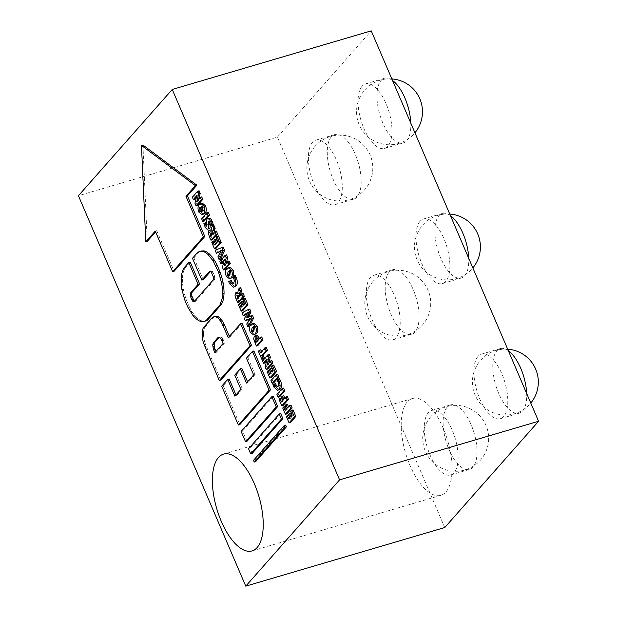 <?xml version="1.0" encoding="UTF-8"?>
<svg xmlns="http://www.w3.org/2000/svg" width="617" height="617" viewBox="0 0 617 617"><rect width="100%" height="100%" fill="white"/><g stroke="black" fill="none" stroke-linecap="round" stroke-linejoin="round"><path stroke-width="0.46" stroke-dasharray="3.08 2.31" d="M290.885 412.95L290.029 413.922L288.571 414.354M290.029 413.922L291.44 417.215L289.982 417.647M291.44 417.215L290.237 418.581L288.779 419.005M290.237 418.581L289.882 417.763M288.741 415.094L287.83 416.113L286.381 416.544M287.83 416.113L290.538 422.421M293.006 409.904L292.103 410.922L290.653 411.354M292.103 410.922L293.7 414.647L292.25 415.079M293.7 414.647L292.296 416.244L290.846 416.668M292.296 416.244L291.949 415.426M290.954 405.107L288.81 407.536L287.36 407.96M288.81 407.536L288.455 406.719M287.406 404.266L286.55 405.238L285.093 405.662M286.55 405.238L287.946 408.508L286.496 408.94M287.946 408.508L286.581 410.058L285.131 410.49M286.581 410.058L286.234 409.241M285.085 406.572L284.182 407.59L282.733 408.022M284.182 407.59L286.882 413.899M287.298 396.584L285.154 399.014L283.704 399.446M285.154 399.014L284.807 398.196M283.758 395.744L281.445 397.147M282.894 396.716L284.298 399.986L282.848 400.418M284.298 399.986L282.933 401.536L281.475 401.968M282.933 401.536L282.578 400.718M281.437 398.05L280.527 399.076L279.077 399.5M280.527 399.076L283.234 405.377M283.65 388.07L278.375 394.039L276.917 394.471M278.375 394.039L279.578 396.862M279.447 378.691L278.699 379.956L277.249 380.38M278.699 379.956L279.354 381.221C280.203 383.049 280.072 384.7 278.961 386.188L277.303 386.828M275.444 383.705L272.915 384.646M274.364 384.214L275.066 386.335L279.108 389.944M277.689 374.164L272.413 380.141L270.963 380.566M272.413 380.141L273.624 382.956M271.665 368.102L269.351 369.506M270.801 369.074L272.213 372.367L270.763 372.799M272.213 372.367L271.01 373.732L269.56 374.164M271.01 373.732L270.662 372.915M269.513 370.246L268.611 371.264L267.161 371.696M268.611 371.264L271.318 377.573M273.786 365.056L272.884 366.074L271.434 366.506M272.884 366.074L274.48 369.807L273.03 370.231M274.48 369.807L273.076 371.395L271.619 371.827M273.076 371.395L272.722 370.578M271.881 360.606L268.372 364.871L266.922 365.295M268.372 364.871L266.96 365.233M268.356 364.824L269.027 362.619M269.243 354.466L263.976 360.444L262.518 360.868M263.976 360.444L265.032 362.919M266.205 361.601L268.526 358.554L267.068 358.978M268.526 358.554L267.092 359.025M268.542 358.593L267.67 361.878L266.22 362.31M267.67 361.878L266.559 366.475L265.102 366.899M266.559 366.475L267.662 369.051M266.251 347.479L261.94 352.369L260.482 352.801M261.94 352.369L261.585 351.551M260.829 349.785L259.873 350.872L258.415 351.297M259.873 350.872L263.282 358.839M261.739 336.944L259.765 339.173L258.315 339.597M259.765 339.173L259.418 338.347M256.379 335.393L255.739 335.833L255.13 338.378L253.672 338.802M255.13 338.378L257.767 345.613M256.718 339.088L257.019 338.54C257.52 337.923 258.091 338.286 258.731 339.635L258.932 340.121L257.335 341.918L255.885 342.35M257.335 341.918L256.95 341.147M256.31 338.748L257.382 338.286L255.924 338.718M258.932 340.121L257.474 340.545M253.842 323.316L252.314 324.419C250.78 325.784 250.571 328.236 251.69 331.784L255.083 334.491M254.173 326.732L254.975 326.239L256.117 326.956L255.106 330.689L253.656 331.113M255.106 330.689L253.209 331.576M252.446 315.272L246.777 317.863M248.227 317.431L246.923 317.77M248.211 317.393L248.535 316.845M249.785 309.048L241.957 312.888M243.407 312.464L244.594 315.225M246.977 313.567L249.075 312.032L247.618 312.457M249.075 312.032L247.641 312.503M249.091 312.071L247.525 314.871L246.067 315.295M247.525 314.871L245.867 318.195L244.409 318.619M245.867 318.195L246.839 320.47M249.376 319.136L251.574 317.863L250.116 318.287M251.574 317.863L250.147 318.357M251.605 317.932L248.181 323.593L246.731 324.025M248.181 323.593L249.438 326.524M243.021 301.281L242.165 302.253L240.707 302.685M242.165 302.253L243.576 305.546L242.119 305.978M243.576 305.546L242.373 306.911L240.915 307.335M242.373 306.911L242.018 306.094M240.877 303.417L239.974 304.443L238.517 304.875M239.974 304.443L242.674 310.752M245.142 298.235L244.239 299.253L242.79 299.677M244.239 299.253L245.844 302.978L244.386 303.41M245.844 302.978L244.432 304.574L242.982 304.999M244.432 304.574L244.085 303.757M243.09 293.437L240.946 295.867L239.496 296.291M240.946 295.867L240.607 295.034M240.63 287.692L239.566 290.268L239.257 293.237L237.807 293.669M239.257 293.237L237.792 293.684M239.242 293.26L237.005 292.458L236.442 294.833L234.984 295.258M237.452 292.165L235.555 292.89M236.442 294.833L239.126 302.114M238.008 295.859L238.324 295.219L240.152 296.769L238.656 298.466L237.198 298.89M238.656 298.466L238.093 297.88M237.522 295.458L238.632 295.019L237.183 295.443M240.152 296.769L238.694 297.201M235.231 275.544L234.491 276.802L233.033 277.234M234.491 276.802L235.146 278.074C235.995 279.894 235.864 281.553 234.745 283.033L233.087 283.681M231.236 280.558L228.706 281.491M230.156 281.067L230.858 283.188L234.9 286.797M229.817 267.254L228.29 268.356C226.755 269.722 226.547 272.174 227.658 275.722L231.059 278.437M230.141 270.67L230.951 270.184L232.092 270.894L231.082 274.627L229.624 275.059M231.082 274.627L229.177 275.514M229.208 261.045L225.699 265.31L224.249 265.734M225.699 265.31L224.287 265.672M225.683 265.264L226.354 263.058M226.578 254.906L221.302 260.883L219.845 261.307M221.302 260.883L222.367 263.359M223.531 262.04L225.853 258.993L224.395 259.418M225.853 258.993L224.418 259.464M225.868 259.032L225.004 262.318L223.547 262.749M225.004 262.318L223.886 266.914L222.436 267.338M223.886 266.914L224.989 269.49M223.238 247.116L215.094 250.209M216.544 249.777L217.87 252.877M220.547 251.312L222.691 249.916L221.233 250.348M222.691 249.916L221.256 250.386M222.706 249.962L221.195 252.754L219.737 253.186M221.195 252.754L219.367 256.363L217.917 256.795M219.367 256.363L220.701 259.487M216.305 238.941L215.449 239.913L213.991 240.345M215.449 239.913L216.86 243.214L215.402 243.638M216.86 243.214L215.657 244.571L214.199 245.003M215.657 244.571L215.302 243.754M214.161 241.085L213.251 242.103L211.801 242.535M213.251 242.103L215.958 248.412M218.426 235.895L217.523 236.913L216.073 237.344M217.523 236.913L219.12 240.645L217.67 241.07M219.12 240.645L217.716 242.234L216.266 242.666M217.716 242.234L217.369 241.417M216.374 231.097L214.23 233.527L212.78 233.959M214.23 233.527L213.891 232.694M213.906 225.352L212.85 227.928L212.541 230.905L211.091 231.329L212.526 230.92L210.289 230.118L209.718 232.493L208.268 232.917M210.729 229.825L208.839 230.55M209.718 232.493L212.41 239.774M211.292 233.527L211.608 232.887L213.428 234.429L211.932 236.126L210.482 236.558M211.932 236.126L211.376 235.54M210.798 233.126L211.916 232.678L210.459 233.103M213.428 234.429L211.978 234.861M209.163 218.225L208.646 218.572C208.06 219.104 207.944 220.531 208.315 222.853L206.865 223.285M208.315 222.853L208.361 225.745L206.764 226.277M206.911 226.177L208.361 225.745L207.05 224.503M206.464 222.529L203.903 223.531M205.353 223.107L206.171 225.575C207.567 228.491 208.731 229.431 209.664 228.39M209.718 222.552L210.135 221.11L208.677 221.534M208.885 221.542L209.95 221.233L211.369 222.56L212.202 225.166M208.299 212.263L203.024 218.241L201.574 218.665M203.024 218.241L204.235 221.056M202.33 203.124L200.803 204.227C199.268 205.592 199.06 208.045 200.178 211.592L203.571 214.3M202.654 206.541L203.463 206.047L204.605 206.764L203.595 210.497L202.137 210.921M203.595 210.497L201.69 211.384M201.72 196.908L198.211 201.173L196.761 201.605M198.211 201.173L196.8 201.543M198.196 201.134L198.867 198.921M199.09 190.776L193.815 196.746L192.357 197.178M193.815 196.746L194.879 199.229M196.044 197.91L198.365 194.864L196.916 195.288M198.365 194.864L196.931 195.327M198.381 194.903L197.517 198.188L196.059 198.612M197.517 198.188L196.399 202.785L194.949 203.209M196.399 202.785L197.502 205.361M273.292 396.23L242.581 431.021L241.124 431.453M246.993 441.325L242.581 431.021M280.712 413.537L249.993 448.328L248.543 448.752M252.176 453.41L249.993 448.328M285.671 425.105L254.952 459.896L253.502 460.328M255.693 461.624L254.952 459.896M142.928 145.01L147.239 241.417M155.615 231.923L156.718 230.673L155.268 231.105M156.718 230.673L174.11 271.264M201.397 250.826L197.779 252.291M199.229 251.867L193.931 257.875L192.473 258.299M193.931 257.875L203.271 279.678M210.497 271.495L210.891 271.048L209.433 271.48M210.891 271.048L209.664 271.303M211.122 270.871L210.227 271.303M211.685 270.871L212.31 271.333L210.86 271.758M212.31 271.333L212.911 272.19L211.461 272.614M212.911 272.19L213.173 272.729L211.724 273.154M213.173 272.729L214.539 275.915L213.089 276.347M214.539 275.915L214.739 276.439L213.289 276.863M214.739 276.439L214.994 277.527L213.544 277.958M214.994 277.527L215.04 278.537L213.582 278.961M215.04 278.537L214.863 279.308L213.413 279.732M214.863 279.308L213.243 279.995M214.701 279.57L195.666 301.165L194.216 301.59M195.666 301.165L193.985 301.767M195.435 301.343L194.278 301.52M194.879 301.343L194.247 300.888M190.229 262.063L184.923 268.071L183.473 268.503M184.923 268.071L183.573 271.017L182.123 271.449M183.573 271.017L182.717 274.766L181.259 275.19M182.717 274.766L182.385 279.169L180.935 279.594M182.385 279.169L182.593 284.059L181.143 284.483M182.593 284.059L183.342 289.25L181.884 289.674M183.342 289.25L184.583 294.533L183.133 294.965M184.583 294.533L186.288 299.723L184.838 300.147M186.288 299.723L189.365 306.896L187.915 307.328M189.365 306.896L191.81 311.369L190.36 311.801M191.81 311.369L194.478 315.171L193.028 315.603M194.478 315.171L197.27 318.164L195.82 318.588M197.27 318.164L200.07 320.215L198.62 320.639M200.07 320.215L202.777 321.256L201.319 321.681M202.777 321.256L205.284 321.241M220.763 380.118L205.654 344.864L204.196 345.289M205.654 344.864L204.697 341.965L203.248 342.396M204.697 341.965L204.003 339.011L202.553 339.443M204.003 339.011L203.587 336.118L202.137 336.543M203.587 336.118L203.471 333.388L202.021 333.812M203.471 333.388L203.656 330.928L202.206 331.352M203.656 330.928L204.134 328.838L202.685 329.262M204.134 328.838L204.89 327.187L203.44 327.619M204.89 327.187L214.13 316.722L212.68 317.153M214.13 316.722L215.341 316.143M229.362 336.365L229.717 337.183L228.259 337.615M242.018 323.254L229.717 337.183M222.035 340.615L223.485 340.183L224.657 342.913L223.207 343.345M223.485 340.183L223.022 339.219L221.565 339.651M223.022 339.219L221.943 337.684L220.485 338.108M221.943 337.684L220.809 336.851L219.351 337.275M220.809 336.851L218.341 337.283M219.791 336.851L219.02 337.283M216.004 351.497L216.359 352.315L214.909 352.747M224.657 342.913L216.359 352.315M253.88 350.95L247.895 357.737L246.438 358.161M247.895 357.737L255.083 374.519L253.633 374.943M255.083 374.519L247.941 382.617L246.484 383.041M247.941 382.617L247.587 381.792M241.818 368.341L236.218 374.681L234.761 375.113M236.218 374.681L242.334 388.957L240.885 389.389M242.334 388.957L236.35 395.744L234.892 396.168M236.35 395.744L235.995 394.926M229.154 378.961L223.169 385.741L221.711 386.173M223.169 385.741L239.82 424.596M447.194 407.12A33.634 14.638 -106.4 0 0 447.418 445.543A33.634 14.638 -106.4 0 0 469.568 469.414A33.634 14.638 -106.4 0 0 474.111 433.011A33.634 14.638 -106.4 0 0 450.564 404.883A33.634 14.638 -106.4 0 0 447.194 407.12M428.314 412.68A33.634 14.638 -106.4 0 0 428.53 451.104A33.634 14.638 -106.4 0 0 450.688 474.974A33.634 14.638 -106.4 0 0 455.23 438.571A33.634 14.638 -106.4 0 0 431.684 410.444A33.634 14.638 -106.4 0 0 428.314 412.68M392.505 80.449A33.634 14.638 -106.4 0 0 384.391 78.328A33.634 14.638 -106.4 0 0 381.021 80.565A33.634 14.638 -106.4 0 0 381.244 118.988A33.634 14.638 -106.4 0 0 403.395 142.866A33.634 14.638 -106.4 0 0 410.806 123.161M362.14 86.125A33.634 14.638 -106.4 0 0 362.356 124.549A33.634 14.638 -106.4 0 0 384.514 148.427A33.634 14.638 -106.4 0 0 389.057 112.024A33.634 14.638 -106.4 0 0 365.511 83.889A33.634 14.638 -106.4 0 0 362.14 86.125M331.352 136.835A33.634 14.638 -106.4 0 0 331.568 175.259A33.634 14.638 -106.4 0 0 353.726 199.129A33.634 14.638 -106.4 0 0 358.269 162.726A33.634 14.638 -106.4 0 0 334.722 134.599A33.634 14.638 -106.4 0 0 331.352 136.835M312.464 142.396A33.634 14.638 -106.4 0 0 312.688 180.82A33.634 14.638 -106.4 0 0 334.846 204.69A33.634 14.638 -106.4 0 0 339.381 168.287A33.634 14.638 -106.4 0 0 315.835 140.159A33.634 14.638 -106.4 0 0 312.464 142.396M450.425 215.595A33.634 14.638 -106.4 0 0 442.312 213.474A33.634 14.638 -106.4 0 0 438.949 215.711A33.634 14.638 -106.4 0 0 439.165 254.135A33.634 14.638 -106.4 0 0 461.323 278.005A33.634 14.638 -106.4 0 0 468.735 258.307M420.061 221.272A33.634 14.638 -106.4 0 0 420.277 259.695A33.634 14.638 -106.4 0 0 442.435 283.565A33.634 14.638 -106.4 0 0 446.978 247.162A33.634 14.638 -106.4 0 0 423.432 219.035A33.634 14.638 -106.4 0 0 420.061 221.272M389.273 271.974A33.634 14.638 -106.4 0 0 389.489 310.397A33.634 14.638 -106.4 0 0 411.647 334.275A33.634 14.638 -106.4 0 0 416.19 297.872A33.634 14.638 -106.4 0 0 392.643 269.737A33.634 14.638 -106.4 0 0 389.273 271.974M370.393 277.534A33.634 14.638 -106.4 0 0 370.609 315.958A33.634 14.638 -106.4 0 0 392.767 339.836A33.634 14.638 -106.4 0 0 397.302 303.433A33.634 14.638 -106.4 0 0 373.755 275.298A33.634 14.638 -106.4 0 0 370.393 277.534M508.346 350.734A33.634 14.638 -106.4 0 0 500.24 348.613A33.634 14.638 -106.4 0 0 496.87 350.849A33.634 14.638 -106.4 0 0 497.086 389.281A33.634 14.638 -106.4 0 0 519.244 413.151A33.634 14.638 -106.4 0 0 526.656 393.445M477.982 356.41A33.634 14.638 -106.4 0 0 478.206 394.841A33.634 14.638 -106.4 0 0 500.356 418.712A33.634 14.638 -106.4 0 0 504.899 382.309A33.634 14.638 -106.4 0 0 481.353 354.173A33.634 14.638 -106.4 0 0 477.982 356.41M444.749 527.543L277.419 137.128L78.421 195.736M277.419 137.128L371.241 30.85M407.336 401.86A50.455 21.957 -106.4 0 0 407.66 459.503A50.455 21.957 -106.4 0 0 440.893 495.312A50.455 21.957 -106.4 0 0 447.703 440.708A50.455 21.957 -106.4 0 0 412.387 398.513A50.455 21.957 -106.4 0 0 407.336 401.86M279.354 381.221L277.897 381.653M278.961 386.188L277.503 386.612M275.066 386.335L273.616 386.759M270.693 361.948L269.236 362.38M259.533 338.602L259.071 338.741M255.739 335.833L254.281 336.265M256.402 342.782L254.952 343.214M258.731 339.635L257.274 340.067M252.314 324.419L250.864 324.843M251.69 331.784L250.232 332.208M256.117 326.956L254.667 327.38M256.109 326.933L254.651 327.357M250.301 316.266L248.852 316.698M249.97 320.501L248.52 320.933M240.761 295.435L240.082 295.636M239.566 290.268L238.116 290.692M237.707 299.152L236.249 299.584M239.928 296.253L238.47 296.677M235.146 278.074L233.689 278.498M234.745 283.033L233.295 283.465M230.858 283.188L229.408 283.612M228.29 268.356L226.84 268.788M227.658 275.722L226.208 276.146M232.092 270.894L230.635 271.318M232.077 270.871L230.627 271.303M228.02 262.387L226.562 262.819M214.045 233.095L213.359 233.295M212.85 227.928L211.4 228.359M210.983 236.82L209.533 237.244M213.212 233.912L211.754 234.344M208.646 218.572L207.196 218.996M206.171 225.575L204.713 226.007M211.369 222.56L209.919 222.984M200.803 204.227L199.353 204.651M200.178 211.592L198.72 212.017M204.605 206.764L203.147 207.189M204.589 206.741L203.14 207.165M200.533 198.258L199.083 198.682M211.299 358.045L209.849 358.469M206.232 346.23L204.782 346.654M276.57 387.283L278.02 386.859M252.422 332.046L253.872 331.622M253.525 326.671L254.975 326.239M232.354 284.136L233.812 283.704M228.39 275.984L229.848 275.56M229.493 270.608L230.951 270.184M200.903 211.855L202.361 211.43M202.006 206.479L203.463 206.047M450.688 474.974L469.568 469.414M431.684 410.444L450.564 404.883M373.046 281.383A32.963 32.963 0 0 0 391.224 335.509A32.963 32.963 0 0 0 429.008 292.705A32.963 32.963 0 0 0 373.046 281.383M315.125 146.237A32.963 32.963 0 0 0 333.303 200.363A32.963 32.963 0 0 0 371.087 157.559A32.963 32.963 0 0 0 315.125 146.237M391.841 78.907A32.963 32.963 0 0 0 368.102 136.858A32.963 32.963 0 0 0 414.933 132.778M449.762 214.045A32.963 32.963 0 0 0 426.031 271.997A32.963 32.963 0 0 0 472.853 267.917M384.514 148.427L403.395 142.866M365.511 83.889L384.391 78.328M334.846 204.69L353.726 199.129M315.835 140.159L334.722 134.599M442.435 283.565L461.323 278.005M423.432 219.035L442.312 213.474M392.767 339.836L411.647 334.275M373.755 275.298L392.643 269.737M430.974 416.521A32.963 32.963 0 0 0 449.145 470.648A32.963 32.963 0 0 0 486.936 427.843A32.963 32.963 0 0 0 430.974 416.521M507.683 349.191A32.963 32.963 0 0 0 483.952 407.143A32.963 32.963 0 0 0 530.774 403.063M500.356 418.712L519.244 413.151M481.353 354.173L500.24 348.613M252.068 550.919L440.893 495.312M223.562 454.12L412.387 398.513"/><path stroke-width="0.93" d="M288.571 414.354L289.982 417.647L288.779 419.005L287.283 415.519L286.381 416.544L289.088 422.853L294.363 416.876L291.556 410.328L290.653 411.354L292.25 415.079L290.846 416.668L289.435 413.375L288.571 414.354M289.882 417.763L288.741 415.094L287.283 415.519M294.363 416.876L295.813 416.444L290.538 422.421L289.088 422.853M295.813 416.444L293.006 409.904L291.556 410.328M291.949 415.426L290.885 412.95L289.435 413.375M285.432 414.331L286.882 413.899L292.157 407.922L290.707 408.354L289.496 405.539L287.36 407.96L285.956 404.69L285.093 405.662L286.496 408.94L285.131 410.49L283.635 406.996L282.733 408.022L285.432 414.331L290.707 408.354M292.157 407.922L290.954 405.107L289.496 405.539M288.455 406.719L287.406 404.266L285.956 404.69M286.234 409.241L285.085 406.572L283.635 406.996M281.784 405.809L283.234 405.377L288.509 399.407L287.052 399.831L285.848 397.016L283.704 399.446L282.301 396.168L281.445 397.147L282.848 400.418L281.475 401.968L279.979 398.474L279.077 399.5L281.784 405.809L287.052 399.831M288.509 399.407L287.298 396.584L285.848 397.016M284.807 398.196L283.758 395.744L282.301 396.168M282.578 400.718L281.437 398.05L279.979 398.474M283.404 391.309L284.853 390.885L279.578 396.862L278.128 397.286L283.404 391.309L282.193 388.494L276.917 394.471L278.128 397.286M284.853 390.885L283.65 388.07L282.193 388.494M277.249 380.38L277.897 381.653C278.745 383.473 278.614 385.131 277.503 386.612L276.57 387.283L274.457 385.556L273.987 384.129L272.915 384.646L273.616 386.759L277.658 390.368L278.845 389.543C280.434 387.784 280.504 384.985 279.046 381.152L277.989 379.123L277.249 380.38M277.303 386.828L275.444 383.705L273.987 384.129M277.658 390.368L280.295 389.119C281.892 387.36 281.961 384.561 280.504 380.72L279.447 378.691L277.989 379.123M277.442 377.411L278.899 376.979L273.624 382.956L272.166 383.381L277.442 377.411L276.239 374.588L270.963 380.566L272.166 383.381M278.899 376.979L277.689 374.164L276.239 374.588M269.351 369.506L270.763 372.799L269.56 374.164L268.063 370.67L267.161 371.696L269.86 378.005L275.136 372.028L272.336 365.48L271.434 366.506L273.03 370.231L271.619 371.827L270.207 368.534L269.351 369.506M270.662 372.915L269.513 370.246L268.063 370.67M275.136 372.028L276.593 371.596L271.318 377.573L269.86 378.005M276.593 371.596L273.786 365.056L272.336 365.48M272.722 370.578L271.665 368.102L270.207 368.534M266.212 369.483L267.662 369.051L272.938 363.081L271.881 360.606L270.423 361.03L266.922 365.295L268.904 357.482L267.793 354.891L262.518 360.868L263.582 363.351L267.092 359.025L265.102 366.899L266.212 369.483L271.488 363.506L270.423 361.03M269.027 362.619L270.354 357.05L268.904 357.482M270.354 357.05L269.243 354.466L267.793 354.891M266.467 361.292L265.032 362.919L263.582 363.351M272.938 363.081L271.488 363.506M261.832 359.264L263.282 358.839L264.246 357.752L263.143 355.184L267.462 350.294L266.004 350.726L264.801 347.911L260.482 352.801L259.371 350.209L258.415 351.297L261.832 359.264L262.788 358.176L261.693 355.616L266.004 350.726M267.462 350.294L266.251 347.479L264.801 347.911M261.585 351.551L260.829 349.785L259.371 350.209M264.246 357.752L262.788 358.176M263.143 355.184L261.693 355.616M256.317 346.044L257.767 345.613L262.942 339.759L261.492 340.183L260.281 337.368L258.315 339.597L256.055 336.08L254.281 336.265L253.672 338.802L256.317 346.044L261.492 340.183M262.942 339.759L261.739 336.944L260.281 337.368M259.533 338.602L257.505 335.656L256.055 336.08M257.505 335.656L254.929 335.818M256.31 338.748L255.561 338.964C256.07 338.347 256.641 338.718 257.274 340.067L257.474 340.545L255.885 342.35L255.924 338.718M257.004 341.278L257.019 338.54M253.633 334.923L256.371 333.604C257.999 331.938 258.222 329.409 257.05 326.015L255.6 326.447L252.392 323.748L250.864 324.843C249.33 326.208 249.121 328.66 250.232 332.208L253.633 334.923L254.921 334.036C256.549 332.362 256.772 329.833 255.6 326.447L257.042 325.992L253.842 323.316L252.392 323.748M254.667 327.38L253.656 331.113L252.422 332.046L251.196 331.314L252.16 327.712L253.525 326.671L254.667 327.38M253.209 331.576L252.646 330.882L254.173 326.732M247.98 326.956L249.438 326.524L253.649 318.071L252.446 315.272L246.777 317.863L249.577 312.387L248.327 309.479L241.957 312.888L243.137 315.649L247.641 312.503L244.409 318.619L245.389 320.902L250.147 318.357L246.731 324.025L247.98 326.956L252.191 318.495L250.996 315.703M248.211 317.393L251.026 311.963L249.577 312.387M251.026 311.963L249.785 309.048L248.327 309.479M245.527 313.999L247.008 313.552L244.594 315.225L243.137 315.649M249.792 318.92L245.389 320.902M253.649 318.071L252.191 318.495M240.707 302.685L242.119 305.978L240.915 307.335L239.427 303.849L238.517 304.875L241.224 311.176L246.499 305.207L243.692 298.659L242.79 299.677L244.386 303.41L242.982 304.999L241.571 301.705L240.707 302.685M242.018 306.094L240.877 303.417L239.427 303.849M246.499 305.207L247.949 304.775L242.674 310.752L241.224 311.176M247.949 304.775L245.142 298.235L243.692 298.659M244.085 303.757L243.021 301.281L241.571 301.705M237.676 302.538L239.126 302.114L244.301 296.253L242.843 296.684L241.64 293.869L239.496 296.291L239.458 293.26L240.437 291.062L239.172 288.124L238.116 290.692L237.807 293.669L235.555 292.89L234.984 295.258L236.249 299.584L237.676 302.538L242.843 296.684M244.301 296.253L243.09 293.437L241.64 293.869M240.761 295.435L240.915 292.836L239.458 293.26M240.915 292.836L241.887 290.638L240.437 291.062M241.887 290.638L240.63 287.692L239.172 288.124M237.684 292.134L235.555 292.89M237.522 295.458L236.874 295.651L238.694 297.201L237.198 298.89L237.183 295.443M238.093 297.88L236.874 298.235M238.332 297.81L238.324 295.219M233.033 277.234L233.689 278.498C234.537 280.326 234.406 281.977 233.295 283.465L232.354 284.136L230.241 282.401L229.779 280.982L228.706 281.491L229.408 283.612L233.442 287.221L234.63 286.396C236.226 284.638 236.296 281.838 234.838 278.005L233.781 275.969L233.033 277.234M233.087 283.681L231.236 280.558L229.779 280.982M233.442 287.221L236.087 285.964C237.684 284.206 237.746 281.414 236.288 277.573L235.231 275.544L233.781 275.969M231.568 270.362L228.367 267.685L226.84 268.788C225.298 270.153 225.089 272.606 226.208 276.146L229.601 278.861L230.889 277.974C232.516 276.308 232.748 273.778 231.576 270.385L233.018 269.938L229.817 267.254L228.367 267.685M229.601 278.861L232.347 277.55C233.974 275.876 234.198 273.346 233.025 269.953L231.576 270.385M230.635 271.318L229.624 275.059L228.39 275.984L227.164 275.251L228.136 271.657L229.493 270.608L230.635 271.318M229.177 275.514L228.622 274.827L230.141 270.67M223.539 269.922L224.989 269.49L230.264 263.513L229.208 261.045L227.75 261.469L224.249 265.734L226.231 257.921L225.12 255.33L219.845 261.307L220.909 263.791L224.418 259.464L222.436 267.338L223.539 269.922L228.814 263.945L227.75 261.469M226.354 263.058L227.681 257.49L226.231 257.921M227.681 257.49L226.578 254.906L225.12 255.33M223.794 261.731L222.367 263.359L220.909 263.791M230.264 263.513L228.814 263.945M219.251 259.911L220.701 259.487L224.596 250.286L223.238 247.116L215.094 250.209L216.42 253.302L221.256 250.386L217.917 256.795L219.251 259.911L223.146 250.718L221.788 247.548M220.817 251.15L216.42 253.302M224.596 250.286L223.146 250.718M213.991 240.345L215.402 243.638L214.199 245.003L212.703 241.509L211.801 242.535L214.508 248.844L219.775 242.867L216.976 236.319L216.073 237.344L217.67 241.07L216.266 242.666L214.855 239.373L213.991 240.345M215.302 243.754L214.161 241.085L212.703 241.509M219.775 242.867L221.233 242.435L215.958 248.412L214.508 248.844M221.233 242.435L218.426 235.895L216.976 236.319M217.369 241.417L216.305 238.941L214.855 239.373M210.952 240.206L212.41 239.774L217.577 233.92L216.127 234.344L214.917 231.529L212.78 233.959L212.742 230.92L213.721 228.722L212.456 225.783L211.4 228.359L211.091 231.329L208.839 230.55L208.268 232.917L209.533 237.244L210.952 240.206L216.127 234.344M217.577 233.92L216.374 231.097L214.917 231.529M214.045 233.095L214.199 230.496L212.742 230.92M214.199 230.496L215.171 228.298L213.721 228.722M215.171 228.298L213.906 225.352L212.456 225.783M210.96 229.794L208.839 230.55M210.798 233.126L210.158 233.311L211.978 234.861L210.482 236.558L210.459 233.103M211.376 235.54L210.158 235.902M211.616 235.47L211.608 232.887M206.911 226.177L205.623 224.981L205.006 222.953L203.903 223.531L204.713 226.007C206.117 228.915 207.281 229.856 208.214 228.822C208.739 228.344 208.824 226.894 208.461 224.472L208.5 221.657L209.919 222.984L210.744 225.598L213.266 224.58L211.808 225.004L210.829 221.981C209.487 219.043 208.276 218.048 207.196 218.996C206.61 219.536 206.494 220.963 206.865 223.285L206.764 226.277M213.266 224.58L212.279 221.557C210.937 218.619 209.726 217.624 208.646 218.572M209.163 218.225L207.196 218.996M207.073 224.549L206.464 222.529L205.006 222.953M209.664 228.39L207.705 229.162L209.664 228.39C210.189 227.912 210.274 226.47 209.919 224.048L208.461 224.472M209.919 224.048L209.718 222.552M210.744 225.598L211.808 225.004M208.052 215.51L209.51 215.078L204.235 221.056L202.777 221.488L208.052 215.51L206.849 212.695L201.574 218.665L202.777 221.488M209.51 215.078L208.299 212.263L206.849 212.695M204.08 206.232L200.88 203.556L199.353 204.651C197.818 206.016 197.602 208.477 198.72 212.017L202.114 214.731L203.402 213.844C205.029 212.171 205.26 209.641 204.088 206.255L205.53 205.8L202.33 203.124L200.88 203.556M202.114 214.731L204.859 213.42C206.487 211.747 206.71 209.217 205.538 205.823L204.088 206.255M203.147 207.189L202.137 210.921L200.903 211.855L199.677 211.122L200.648 207.52L202.006 206.479L203.147 207.189M201.69 211.384L201.134 210.69L202.654 206.541M196.052 205.785L197.502 205.361L202.777 199.384L201.72 196.908L200.263 197.34L196.761 201.605L198.743 193.784L197.633 191.201L192.357 197.178L193.422 199.653L196.916 195.288L194.949 203.209L196.052 205.785L201.327 199.815L200.263 197.34M198.867 198.921L200.193 193.36L198.743 193.784M200.193 193.36L199.09 190.776L197.633 191.201M196.306 197.602L194.879 199.229L193.422 199.653M202.777 199.384L201.327 199.815M277.712 406.534L276.254 406.958L245.543 441.757L241.124 431.453L271.842 396.662L273.292 396.23L277.712 406.534L246.993 441.325L245.543 441.757M276.254 406.958L271.842 396.662M282.887 418.619L281.437 419.051L250.726 453.842L248.543 448.752L279.254 413.961L280.712 413.537L282.887 418.619L252.176 453.41L250.726 453.842M281.437 419.051L279.254 413.961M286.411 426.833L284.954 427.257L254.243 462.048L253.502 460.328L284.213 425.537L285.671 425.105L286.411 426.833L255.693 461.624L254.243 462.048M284.954 427.257L284.213 425.537M172.66 271.696L174.11 271.264L204.821 236.473L187.429 195.89L196.869 185.193L195.419 185.624L141.47 145.442L145.789 241.841L155.268 231.105L172.66 271.696L203.371 236.905L185.979 196.322L195.419 185.624M196.869 185.193L142.928 145.01L141.47 145.442M155.615 231.923L147.239 241.417L145.789 241.841M204.821 236.473L203.371 236.905M187.429 195.89L185.979 196.322M203.826 321.673L207.489 320.184L221.488 304.328L220.038 304.752L222.282 297.934L222.405 288.471L221.65 283.18L218.642 272.513L213.166 260.945L207.806 254.281L205.06 252.268L202.407 251.242L199.947 251.25L197.779 252.291L192.473 258.299L201.821 280.103L209.664 271.303L210.86 271.758L211.724 273.154L213.289 276.863L213.413 279.732L194.216 301.59L193.422 301.775L192.195 300.464L190.46 296.407L190.321 293.214L198.119 284.298L188.779 262.495L183.473 268.503L181.259 275.19L181.143 284.483L181.884 289.674L184.838 300.147L187.915 307.328L193.028 315.603L195.82 318.588L198.62 320.639L201.319 321.681L203.826 321.673L206.039 320.609L220.038 304.752M221.488 304.328L222.868 301.327L221.41 301.752M222.868 301.327L223.74 297.51L222.282 297.934M223.74 297.51L224.071 293.021L222.621 293.453M224.071 293.021L223.855 288.039L222.405 288.471M223.855 288.039L223.099 282.756L221.65 283.18M223.099 282.756L221.835 277.365L220.377 277.797M221.835 277.365L220.099 272.082L218.642 272.513M220.099 272.082L217.022 264.909L215.572 265.333M217.022 264.909L214.616 260.513L213.166 260.945M214.616 260.513L212.001 256.78L210.544 257.212M212.001 256.78L209.263 253.849L207.806 254.281M209.263 253.849L206.51 251.836L205.06 252.268M206.51 251.836L203.857 250.818L202.407 251.242M203.857 250.818L199.947 251.25M210.891 271.048L203.271 279.678L201.821 280.103M210.042 271.303L209.433 271.48M192.797 301.312L194.247 300.888L194.879 301.343L193.422 301.775M194.247 300.888L193.653 300.032L192.195 300.464M193.653 300.032L193.391 299.5L191.941 299.924M193.391 299.5L192.134 296.561L190.684 296.985M192.134 296.561L191.91 295.975L190.46 296.407M191.91 295.975L191.625 294.764L190.175 295.196M191.625 294.764L191.578 293.646L190.129 294.07M191.578 293.646L191.779 292.782L190.321 293.214M191.779 292.782L190.506 292.921M191.956 292.497L199.576 283.866L198.119 284.298M199.576 283.866L190.229 262.063L188.779 262.495M207.489 320.184L206.039 320.609M250.024 345.751L251.474 345.327L242.018 323.254L240.561 323.678L250.024 345.751L219.305 380.542L203.248 342.396L202.137 336.543L202.685 329.262L203.44 327.619L212.68 317.153L215.264 316.56L218.279 318.256L221.272 321.981L228.259 337.615L240.561 323.678M251.474 345.327L220.763 380.118L219.305 380.542M215.264 316.56L216.714 316.135L213.891 316.567M216.714 316.135L218.194 316.706L216.744 317.13M218.194 316.706L219.729 317.832L218.279 318.256M219.729 317.832L221.256 319.467L219.806 319.899M221.256 319.467L222.722 321.55L221.272 321.981M222.722 321.55L224.064 324.002L222.614 324.434M224.064 324.002L229.362 336.365M223.207 343.345L220.485 338.108L219.351 337.275L217.924 337.599L213.42 342.705L212.742 344.772L213.343 348.967L214.909 352.747L223.207 343.345M213.42 342.705L214.87 342.281L219.382 337.175L217.924 337.599M214.87 342.281L213.096 343.222M214.546 342.797L214.192 344.34L212.742 344.772M214.192 344.34L214.276 346.361L212.826 346.785M214.276 346.361L214.793 348.536L213.343 348.967M214.793 348.536L215.186 349.584L213.737 350.016M215.186 349.584L216.004 351.497M269.081 390.237L270.531 389.805L239.82 424.596L238.37 425.028L269.081 390.237L252.43 351.382L246.438 358.161L253.633 374.943L246.484 383.041L240.368 368.765L234.761 375.113L240.885 389.389L234.892 396.168L227.704 379.386L221.711 386.173L238.37 425.028M270.531 389.805L253.88 350.95L252.43 351.382M247.587 381.792L241.818 368.341L240.368 368.765M235.995 394.926L229.154 378.961L227.704 379.386M410.806 123.161A33.634 14.638 -106.4 0 0 392.505 80.449M468.735 258.307A33.634 14.638 -106.4 0 0 450.425 215.595M526.656 393.445A33.634 14.638 -106.4 0 0 508.346 350.734M339.581 479.872L538.579 421.264L371.241 30.85L172.251 89.457L339.581 479.872L245.759 586.15L78.421 195.736L172.251 89.457M538.579 421.264L444.749 527.543L245.759 586.15M218.503 457.475A50.455 21.957 -106.4 0 0 218.834 515.11A50.455 21.957 -106.4 0 0 252.068 550.919A50.455 21.957 -106.4 0 0 258.878 496.315A50.455 21.957 -106.4 0 0 223.562 454.12A50.455 21.957 -106.4 0 0 218.503 457.475M275.907 385.124L274.457 385.556M280.295 389.119L278.845 389.543M280.504 380.72L279.046 381.152M269.297 361.554L267.84 361.978M266.205 361.601L264.747 362.025M259.071 338.741L258.083 339.034M256.772 341.348L255.554 341.702M256.371 333.604L254.921 334.036M252.646 330.882L251.196 331.314M253.618 327.288L252.16 327.712M249.654 314.793L248.204 315.218M249.376 319.136L247.926 319.567M240.082 295.636L239.311 295.859M231.699 281.977L230.241 282.401M236.087 285.964L234.63 286.396M236.288 277.573L234.838 278.005M232.347 277.55L230.889 277.974M228.622 274.827L227.164 275.251M229.586 271.225L228.136 271.657M226.624 261.994L225.174 262.418M223.531 262.04L222.074 262.464M220.547 251.312L219.097 251.744M213.359 233.295L212.587 233.519M212.279 221.557L210.829 221.981M207.057 224.557L205.623 224.981M204.859 213.42L203.402 213.844M201.134 210.69L199.677 211.122M202.098 207.096L200.648 207.52M199.137 197.856L197.687 198.288M196.044 197.91L194.594 198.335M224.65 325.367L223.2 325.799M414.933 132.778A32.963 32.963 0 0 0 391.841 78.907M472.853 267.917A32.963 32.963 0 0 0 449.762 214.045M530.774 403.063A32.963 32.963 0 0 0 507.683 349.191"/></g></svg>
